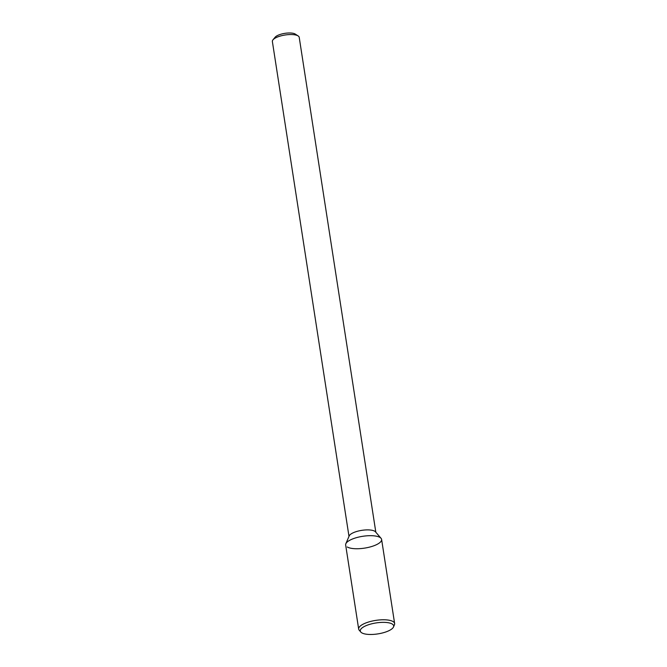 <?xml version="1.0" encoding="UTF-8"?>
<svg xmlns="http://www.w3.org/2000/svg" width="667" height="667" viewBox="0 0 667 667"><rect width="100%" height="100%" fill="white"/><g stroke="black" fill="none" stroke-linecap="round" stroke-linejoin="round"><path stroke-width="1" d="M375.829 532.241L299.216 37.335A13.582 4.469 171.2 0 0 298.141 35.935L295.281 34.092A10.864 3.577 171.2 0 0 284.859 33.35A10.864 3.577 171.2 0 0 275.146 37.21L272.978 39.828A13.582 4.469 171.2 0 0 272.369 41.496L348.991 536.393M298.141 35.935A13.582 4.469 171.2 0 0 285.109 35.001A13.582 4.469 171.2 0 0 272.978 39.828M381.057 538.302L375.488 531.841A13.582 4.469 171.2 0 0 361.797 530.348A13.582 4.469 171.2 0 0 349.191 535.909L345.839 543.755A18.192 5.986 171.2 0 1 362.715 536.301A18.192 5.986 171.2 0 1 381.057 538.302A18.192 5.986 171.2 0 1 369.693 547.073A18.192 5.986 171.2 0 1 347.29 546.998M393.497 626.988L394.447 624.771A18.192 5.986 171.2 0 0 394.631 623.52L381.607 539.428A18.192 5.986 171.2 0 0 362.715 536.301A18.192 5.986 171.2 0 0 345.656 544.997L358.671 629.089A18.192 5.986 171.2 0 0 359.221 630.215L360.805 632.049A16.883 5.553 171.2 0 0 361.814 632.858A16.883 5.553 171.2 0 0 379.323 633.65A16.883 5.553 171.2 0 0 393.497 626.988A16.883 5.553 171.2 0 0 376.13 622.928A16.883 5.553 171.2 0 0 360.805 632.049M394.631 623.52A18.192 5.986 171.2 0 0 375.738 620.393A18.192 5.986 171.2 0 0 358.671 629.089"/></g></svg>
